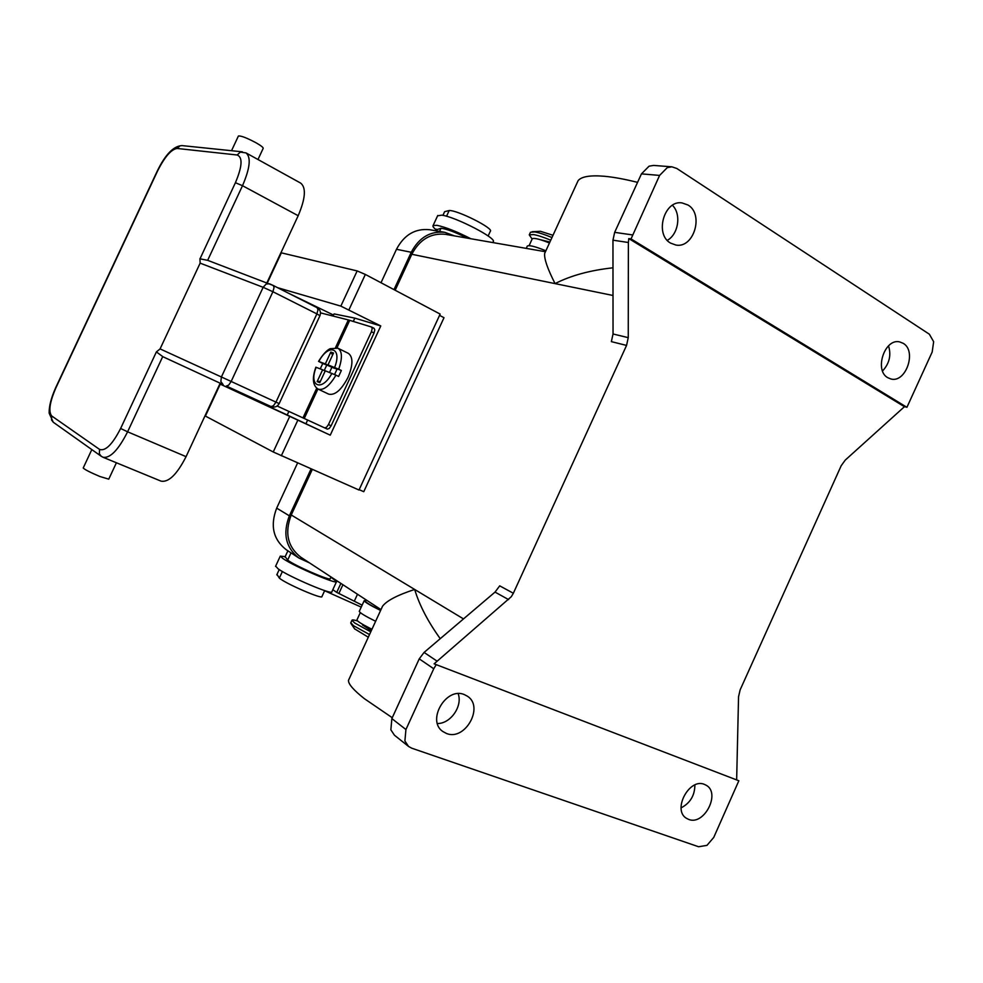 <?xml version="1.0" encoding="UTF-8"?>
<svg xmlns="http://www.w3.org/2000/svg" width="983" height="983" viewBox="0 0 983 983"><rect width="100%" height="100%" fill="white"/><g stroke="black" fill="none" stroke-linecap="round" stroke-linejoin="round"><path stroke-width="1.47" d="M408.523 746.416L411.693 748.174L698.581 846.744L706.974 845.368L713.744 837.418L738.847 780.76L434.117 663.832L511.295 596.706L513.347 593.253L499.72 585.843L495.027 592.098L424.078 652.429L419.237 658.856L391.861 718.598L390.865 729.841L394.453 735.223L408.523 746.416L404.898 740.961L405.93 729.533L391.861 718.598M349.407 678.331L348.486 680.347C348.265 684.033 353.597 690.177 364.509 698.766L392.266 717.725M381.33 608.87L382.584 606.167C386.823 600.625 397.525 595.059 414.679 589.456C419.397 605.172 427.924 621.575 440.237 638.68M419.237 658.856L433.749 668.759L435.961 665.086M433.749 668.759L405.93 729.533M446.54 733.502L442.768 731.475C426.303 720.465 446.208 686.539 464.32 694.588L467.404 696.21C484.398 706.679 465.156 741.207 446.54 733.502M688.678 819.417L686.417 818.286C672.089 809.967 689.353 777.614 704.455 784.397L706.298 785.306C720.883 793.281 704.086 825.867 688.678 819.417M434.117 663.832L738.847 780.76M904.434 406.704L628.801 238.586L631.037 238.918L659.593 175.416L667.334 167.577L671.93 166.827L676.869 168.511L929.353 334.208L933.653 341.715L932.179 352.012L906.977 407.208L904.434 406.704L845.196 460.155L841.178 465.758L740.15 689.833L738.552 696.701L736.66 779.445M628.383 242.506L628.248 337.661L613.036 333.987L612.962 240.171L628.383 242.506L628.801 238.586M613.036 333.987L611.365 341.629L626.552 345.426L628.248 337.661M626.552 345.426L513.347 593.253M545.454 251.722L445.434 234.323C430.837 232.848 419.63 239.496 411.803 254.278L395.166 290.243M312.299 469.432L291.238 514.981C284.443 532.786 287.626 546.843 300.761 557.177L380.999 609.607M439.561 315.359L443.997 317.706L363.771 491.697L359.164 489.669M882.537 370.972C889.382 363.624 891.384 355.256 888.534 345.844M903.254 343.35C917.004 351.078 905.859 383.247 890.917 378.983L887.772 377.693C873.985 370.358 884.712 338.029 899.678 341.912L903.254 343.35M612.987 267.806C590.181 270.276 570.877 275.535 555.063 283.608C547.531 268.801 544.066 258.75 544.656 253.454L578.115 180.651C581.457 176.547 590.193 175.085 604.336 176.264C613.539 177.1 624.623 179.127 637.562 182.359M671.93 166.827L653.646 165.427L649.087 166.164L641.457 173.868L659.593 175.416M632.364 234.9L614.658 232.357L641.457 173.868M614.658 232.357L612.962 240.171M667.285 240.344C678.516 234.286 681.526 214.011 672.421 205.287M687.989 205.017C704.197 214.245 693.814 248.613 675.935 245.05L670.578 243.108C654.408 234.409 664.066 199.979 681.907 202.879L687.989 205.017M437.423 723.513C450.595 723.795 462.846 706.089 458.164 693.666M544.656 253.454L545.405 251.808M681.108 807.866C690.201 803.099 694.784 795.468 694.883 784.962M631.037 238.918L906.904 407.306M393.986 289.616L411.25 252.275C419.065 237.53 430.259 230.87 444.832 232.332L454.527 235.908M309.522 562.903L298.857 558C285.746 547.654 282.588 533.609 289.371 515.829L311.083 468.891M444.832 232.332L429.608 229.715C415.207 228.277 404.173 234.802 396.481 249.289L381.011 282.735M297.603 462.944L276.678 508.137C270.018 525.598 273.163 539.434 286.114 549.632L298.857 558M380.667 610.332L377.742 608.882C370.001 604.95 365.922 602.432 365.504 601.313L365.578 601.141M330.866 577.193L336.579 581.518C338.385 585.303 294.003 566.343 282.957 558.553L280.29 556.12L285.193 556.648M275.645 566.147L278.177 568.887C289.149 576.861 333.581 595.723 331.873 591.741L336.481 581.739M330.988 576.923L330.202 578.618C331.603 581.727 293.647 565.213 287.675 560.089L285.168 556.673M371.967 629.255L369.043 627.805C361.326 623.812 357.284 621.219 356.915 619.99L357.001 619.794M361.228 607.113L324.623 590.734M324.673 590.611L321.957 596.509C323.223 599.913 285.193 583.509 279.344 578.09L276.997 574.379M371.304 630.693L362.653 625.016M370.775 631.848L354.74 623.013L351.939 620.322C352.025 619.622 353.917 619.843 357.615 620.961M369.522 634.563L353.499 625.704L350.82 622.755M368.306 637.217L354.642 628.874M380.605 610.455C370.37 605.43 364.902 602.186 364.177 600.711L365.885 600.502M359.36 611.193L359.262 611.377C359.95 612.937 365.406 616.23 375.629 621.281M340.88 583.398L336.739 592.393L362.137 605.147M332.819 589.689L336.739 592.393M467.343 238.132C455.461 232.246 446.675 228.953 440.998 228.253L436.194 229.911M470.894 238.758C456.763 231.57 445.459 227.085 436.968 225.328L433.085 225.574C432.508 226.323 433.552 227.749 436.206 229.85L436.219 229.862M437.582 215.83L441.662 215.154C455.473 216.739 497.988 238.844 493.11 241.806L492.766 242.555M488.146 235.981L490.296 231.3C494.326 228.67 457.66 210.092 449.194 210.522L444.623 211.677L442.915 215.375M549.448 243.022L546.437 241.818C538.365 238.795 533.622 237.8 532.233 238.82L529.087 245.664M549.89 242.051L540.06 239.619M550.738 240.208C543.476 237.173 537.701 235.281 533.413 234.556L529.259 234.863L532.135 239.041M551.967 237.542C544.705 234.507 538.93 232.627 534.629 231.914L530.476 232.246L529.259 234.863M552.999 235.281L540.441 231.3L532.086 231.718M527.146 246.401L527.293 246.082C529.21 244.951 535.403 246.512 545.884 250.788M280.905 252.729L357.148 270.927L365.344 274.441L440.151 314.081L359.004 490.026L273.237 451.971L204.992 415.858L186.07 456.653C177.001 474.384 168.671 482.555 161.052 481.142L103.178 457.328M277.611 287.687L340.843 306.118L380.765 325.951L330.251 435.174L219.836 383.96L287.245 414.973M259.758 402.231L268.592 406.421M330.251 435.174L287.22 415.01L288.891 411.422M333.09 316.059L334.085 313.909L354.826 318.123L380.765 325.951M305.885 423.808L307.63 420.048M353.302 321.416L354.826 318.123M374.031 333.04L331.124 425.799L328.469 424.57L371.414 331.713L374.031 333.04L374.793 329.919L374.081 328.322L371.623 327.093M328.469 424.57L326.54 427.273L324.648 427.875L327.314 429.104L329.207 428.49L331.124 425.799M277.157 406.016L327.314 429.104M320.495 312.877L348.338 319.93L371.476 326.995L372.188 328.592L371.414 331.713M259.733 402.28L268.629 406.348M287.675 292.787L333.544 315.076M332.61 354.986L330.816 352.074L333.507 353.032L328.015 364.902L338.705 369.203C342.526 358.205 342.281 351.214 337.943 348.215L348.412 353.389C353.216 357.026 353.081 365.025 348.019 377.349C341.457 389.919 335.031 395.522 328.752 394.158L318.209 389.157C323.64 390.595 329.563 385.926 335.953 375.162L325.275 370.8L319.782 382.682L317.14 381.613L320.47 381.195M334.576 374.523L337.169 368.92L341.359 370.493L338.607 376.452L335.953 375.162M320.237 368.871L322.756 363.513L318.541 361.375L325.336 363.907L330.816 352.074M317.14 381.613L322.621 369.78L325.176 371.021M322.621 369.78L315.838 367.212C311.943 378.443 312.729 385.754 318.209 389.157M328.015 364.902L337.009 369.276M338.705 369.203L341.359 370.493M324.23 370.554L326.786 365.025L334.539 368.367L325.336 363.907M331.861 367.359L329.514 372.434M322.756 363.513L326.786 365.025M235.416 182.715L200.004 258.824L207.659 260.335L242.506 185.701C250.038 168.167 251.218 157.231 246.008 152.906L240.319 152.095L237.161 154.995C242.85 157.255 242.26 166.496 235.416 182.715L242.506 185.701L298.181 215.719L280.991 252.668M199.918 258.701L200.139 263.137L263.137 287.306L266.196 284.013L269.465 283.78L273.299 285.5L207.376 260.212M319.942 315.715C321.146 312.311 320.212 309.645 317.14 307.704L317.976 309.78L316.895 313.896L319.942 315.715L279.172 403.608L275.965 402.121L316.895 313.896L272.905 291.73L231.165 381.453L160.082 348.904L156.383 351.914L162.969 356.755L223.08 384.55L220.831 381.527L221.408 376.968L263.137 287.306L272.905 291.73L274.048 287.564L273.299 285.5L316.981 307.642M246.254 153.041L300.675 183.108C306.315 187.655 305.48 198.529 298.181 215.719M160.082 348.904L200.139 263.137M220.229 383.235L219.885 383.972M231.533 150.706L238.39 136.035C240.786 135.58 246.61 137.792 255.863 142.682C260.987 145.607 263.432 147.511 263.174 148.384L257.976 159.516M83.248 467.908L83.223 467.982C84.661 469.579 90.239 472.43 99.947 476.522L108.757 479.151L116.412 462.772M240.368 393.446L240.737 392.647M260.077 401.519L259.709 402.342M436.821 660.969L424.078 652.429M495.027 592.098L508.592 599.605M612.999 295.478L411.803 254.278M463.497 618.909L291.238 514.981M396.481 249.289L411.25 252.275M276.678 508.137L289.371 515.829M287.675 560.089L291.017 552.851M279.344 578.09L282.391 571.516M357.493 594.248L354.531 600.687M342.92 584.725L338.975 593.277M440.998 228.253L439.536 231.423M449.194 210.522L446.54 216.272M297.775 420.294L281.335 455.768M365.344 274.441L349.014 309.682M220.253 384.156L205.386 416.104M281.421 252.717L267.339 282.969M289.653 416.559L273.237 451.971M357.148 270.927L340.843 306.118M349.715 320.323L336.972 347.835M317.914 389.01L304.251 418.488M348.338 319.93L335.559 347.54M316.723 388.211L302.961 417.898M334.662 367.396C342.465 347.663 328.519 343.018 318.848 361.474M316.145 367.298C308.367 386.491 321.834 392.229 331.91 373.343M177.112 148.458L180.012 145.816L181.978 145.595C173.598 146.012 165.365 154.478 157.305 170.968L157.587 170.956C164.714 156.838 171.226 149.342 177.112 148.458L237.161 154.995M51.73 415.981L51.534 419.962L53.254 422.223L101.2 456.247L99.344 453.79L99.578 449.415L51.73 415.981C48.265 411.607 49.691 402.133 56.019 387.56L55.834 387.388M56.019 387.56L157.587 170.956M101.2 456.247L103.043 457.267C110.182 458.447 118.378 449.968 127.606 431.807L120.626 428.477C112.443 444.427 105.427 451.406 99.578 449.415M156.383 351.914L120.626 428.477M186.07 456.653L127.606 431.807L162.711 356.62M275.965 402.121L231.165 381.453L228.67 385.127L226.348 386.049L271.087 406.569L273.471 405.709L275.965 402.121M223.104 384.562L162.957 356.743M348.486 680.347L382.571 606.167M280.29 556.12L275.547 566.368M284.996 557.066L287.896 550.799M365.504 601.313L366.155 599.913M362.887 624.488L362.592 625.139M351.939 620.322L350.71 622.989M354.826 629.132L351.029 623.652M276.776 574.858L279.221 569.587M356.915 619.99L360.306 612.618M364.177 600.711L359.262 611.377M435.801 230.772L436.526 229.199M437.754 215.486L433.085 225.574M527.293 246.082L526.237 248.38M219.836 383.96L204.98 415.87M280.917 252.692L266.909 282.809M374.081 328.322L371.476 326.995M337.943 348.215L330.153 348.682C326.7 350.292 322.817 354.519 318.541 361.375M53.254 422.223L49.15 413.155C48.978 406.249 51.202 397.673 55.822 387.4L157.305 170.968M181.978 145.595L242.445 151.837M83.223 467.982L91.812 449.587M226.348 386.049L271.087 406.569C274.601 407.773 277.292 406.79 279.172 403.608M238.033 391.406L237.665 392.192"/></g></svg>
